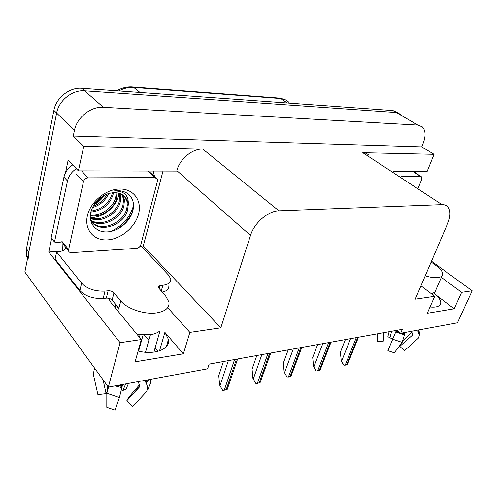 <?xml version="1.0" encoding="UTF-8"?>
<svg xmlns="http://www.w3.org/2000/svg" width="497" height="497" viewBox="0 0 497 497"><rect width="100%" height="100%" fill="white"/><g stroke="black" fill="none" stroke-linecap="round" stroke-linejoin="round"><path stroke-width="0.75" d="M108.489 298.237L110.999 302.605L141.285 339.557L120.1 342.675L108.346 387.113L24.85 272.021L56.627 113.036C58.857 100.4 72.5 89.671 84.645 90.833L396.283 112.521L400.719 114.335L396.283 112.521L84.645 90.833C72.5 89.671 58.857 100.4 56.627 113.036L28.851 252.004L28.708 258.247M115.466 306.158L114.13 306.425M397.091 330.275L400.65 333.27L457.457 322.808L472.15 290.782L461.632 292.329L454.165 308.799L434.322 293.671C438.963 297.324 441.094 300.579 440.721 303.425C439.907 306.388 436.347 307.568 430.042 306.972M162.997 171.061L143.298 245.891L140.173 246.096M61.342 251.178L48.768 251.991L51.626 238.473M65.48 172.813L68.145 160.189L78.389 170.893L176.752 171.086L176.87 170.651C179.777 158.978 192.382 148.547 202.788 149.075L83.726 146.379L78.389 170.893M393.593 171.521L427.078 171.589L434.074 154.325L362.773 152.703C365.345 152.79 367.407 153.697 368.973 155.424M421.742 146.876L73.245 136.023L74.432 130.407C76.867 117.441 90.939 106.265 103.308 107.29L417.902 125.095L422.307 126.872C425.612 130.407 425.948 135.756 423.314 142.919L421.742 146.876L434.074 154.325M472.15 290.782L431.508 261.211M120.1 342.675L48.768 251.991M83.726 146.379L73.245 136.023M144.459 335.084L148.851 340.383M155.107 347.925L157.953 351.36M108.346 387.113L207.622 368.824L209.138 364.115L402.34 329.331L400.65 333.27M420.984 285.787L434.726 296.299L415.256 299.169L447.71 223.383C450.605 216.276 450.704 210.846 448.014 207.094C446.586 205.385 444.591 204.565 442.019 204.64L278.904 210.821C268.125 210.914 254.284 222.83 250.5 235.416L220.798 327.834L143.298 245.891M220.798 327.834L189.879 332.394L167.7 307.643M461.632 292.329L441.367 277.382M141.285 339.557L135.116 361.847L183.368 353.827L189.879 332.394M454.165 308.799L427.277 313.265L434.726 296.299M138.104 351.056C154.965 355.392 170.459 349.006 168.452 339.426L164.886 332.356L159.525 350.876M183.368 353.827L164.886 332.356M27.49 258.8L26.316 255.048L26.453 248.823L53.893 110.371C56.086 97.785 69.667 87.118 81.775 88.304L392.922 110.564L397.364 112.39M222.712 390.437L219.643 385.082L222.712 390.437L227.166 389.511L237.622 358.983M223.395 361.543L218.767 375.595L219.643 385.082M255.899 383.554L252.923 378.366L255.899 383.554L260.074 382.684L270.747 353.019M256.812 355.529L252.06 369.184L252.923 378.366M287.042 377.086L284.166 372.06L287.042 377.086L290.962 376.272L301.816 347.428M288.161 349.888L283.309 363.164L284.166 372.06M316.328 371.011L315.452 370.147L313.545 366.134L316.328 371.011L320.025 370.246L331.008 342.172M317.626 344.583L312.694 357.505L313.545 366.134M343.924 365.289L343.036 364.456L341.215 360.549L343.924 365.289L347.403 364.562L358.499 337.227M345.378 339.588L340.377 352.174L341.215 360.549M425.27 275.779C430.315 277.363 434.533 277.966 437.932 277.587C440.733 277.202 442.299 276.177 442.622 274.506C442.877 272.008 440.802 269.119 436.403 265.845L431.16 262.025M433.558 295.404L435.167 291.739L431.794 294.056M411.591 331.25L412.709 334.916L399.824 346.347L404.415 350.733L418.269 338.277C419.387 336.413 419.418 334.413 418.368 332.282L417.946 331.064L418.412 329.996M405.161 332.437L402.16 342.383L394.276 352.814L387.927 350.683L396.382 330.406M399.824 346.347L400.004 345.241M402.899 341.178L411.752 332.158M383.727 332.686L383.839 339.196M377.602 338.861L377.708 341.762L383.895 340.998L383.622 332.704M392.729 338.755L389.959 337.91L391.605 331.263M389.12 331.71L387.908 336.606L389.959 337.91M377.416 333.816L377.708 341.762M415.666 171.564L415.859 173.18M117.758 228.943C124.008 224.7 128.754 219.339 131.997 212.871M116.435 305.338L118.69 309.041L118.876 308.308L112.111 300.089C110.688 298.672 108.75 298.02 106.29 298.125L108.122 290.795C110.589 290.702 112.533 291.354 113.968 292.764L120.79 300.927C127.002 308.78 144.372 314.644 156.338 312.924C165.439 311.439 169.645 307.811 168.955 302.046L165.613 295.945L158.009 287.21L160.04 285.539L159.127 288.807M153.896 352.143L160.003 330.822C157.704 332.797 154.443 334.108 150.2 334.742L136.973 334.301M138.203 381.609L139.905 386.504L126.828 400.694L132.674 406.496L145.838 392.375C147.889 389.859 147.988 386.79 146.13 383.162L145.478 381.566L145.869 380.199M138.595 351.174L143.068 335.034M122.641 384.479L119.423 397.525L115.093 410.106L106.799 407.273L106.818 393.233L108.551 387.076M150.442 334.711L145.509 352.267M140.079 334.779L139.402 337.258M127.294 400.191L128.313 397.786L139.458 384.84M106.936 385.175L107.538 389.642M107.035 391.462L106.091 393.63L103.09 379.87M125.666 383.92L122.877 390.449L121.436 389.791M132.674 406.496L133.215 405.912M95.033 368.768L94.076 370.079L93.399 374.533L97.89 394.643L106.091 393.63M122.877 390.449L125.965 389.337L128.499 383.398M150.728 379.304L150.405 383.46L147.758 389.971M168.8 285.881C169.16 289.043 166.936 291.112 162.115 292.093M106.29 298.125L103.183 298.461C93.181 298.877 85.409 296.255 79.868 290.59L55.099 259.136L56.639 251.985C61.671 251.575 64.84 250.196 66.157 247.841M139.856 246.518L141.57 246.469L168.601 275.158L170.763 278.979C171.123 282.408 168.489 284.495 162.867 285.253L160.04 285.539M108.122 290.795L105.01 291.112C94.97 291.478 87.168 288.844 81.595 283.209L56.639 251.985M72.674 164.923C68.033 168.061 65.126 172.124 63.945 177.112L51.141 237.877L54.49 242.02L62.187 242.965M63.945 177.112L67.499 180.976C68.692 175.957 71.624 171.869 76.296 168.707M153.169 171.043L154.548 176.584M62.38 250.817L62.094 242.927M67.499 180.976L54.49 242.02M401.433 176.646L420.853 176.572L421.667 176.895L421.748 179.349L418.368 187.711M104.339 195.234C101.779 199.191 98.356 202.316 94.07 204.609M138.57 213.915C135.24 227.185 120.988 239.169 107.464 239.902C93.896 240.828 84.123 229.726 87.379 215.754C90.423 201.788 105.991 189.04 119.796 189.015C133.65 188.779 142.099 200.645 138.57 213.915M90.821 212.014C88.012 223.346 96.008 232.484 106.992 231.937C117.982 231.527 129.425 222.24 132.55 211.896C134.575 204.745 133.358 198.949 128.897 194.513C124.784 191.165 119.572 190.016 113.26 191.072C123.803 190.5 128.804 195.029 128.251 204.658L127.58 201.316C124.43 193.836 118.062 191.246 108.476 193.55C99.437 196.787 93.554 202.938 90.821 212.014M92.162 222.289C101.139 232.329 123.244 223.265 126.623 209.144L127.294 205.36L127.058 201.658L124.318 196.185M90.491 219.662C96.791 234.435 123.741 226.309 127.561 210.101L128.251 204.658M90.684 220.047C100.754 227.44 119.765 218.158 122.908 205.336L123.56 199.695L122.094 194.532M90.622 220.333C100.245 228.85 120.609 219.662 123.834 206.28L124.436 200.018L122.691 194.899M90.274 217.723C101.096 222.072 116.298 212.84 119.237 201.577L119.423 193.345M90.317 218.357C101.059 223.451 117.155 214.151 120.15 202.515L120.821 198.129L120.137 193.594M90.342 214.766C100.86 216.462 112.956 207.74 115.615 197.868L116.248 192.687M90.28 215.568C100.959 217.885 113.776 209.001 116.515 198.788L117.099 192.799M91.069 211.101C101.568 209.43 108.557 203.795 112.036 194.203L112.384 192.724M90.802 212.095C101.829 210.84 109.203 205.18 112.931 195.116L113.434 192.631M93.094 206.236C99.363 203.963 104.072 199.875 107.228 193.967M92.38 207.634C100.021 205.329 105.463 200.614 108.719 193.476M83.421 181.778C84.192 179.417 85.788 178.112 88.23 177.864L154.896 177.603L157.344 179.162L157.419 181.25L140.813 244.723C140.067 246.798 138.638 248.003 136.513 248.345L71.481 252.656C69.804 252.687 68.779 251.991 68.418 250.569L83.421 181.778L76.066 174.012M63.051 244.021L68.418 250.569M90.261 217.518C103.693 218.22 117.988 205.261 118.913 193.19M116.95 229.378C128.543 223.482 135.973 209.933 132.649 200.409L131.5 197.75M417.902 125.095L392.922 110.564M103.308 107.29L81.775 88.304M74.432 130.407L53.893 110.371M278.904 210.821L202.788 149.075M442.019 204.64L362.773 152.703M250.5 235.416L176.87 170.651M116.789 90.808C121.821 87.901 127.008 86.615 132.339 86.95L133.736 87.46C128.748 87.118 123.79 88.286 118.851 90.957M288.962 102.425C286.757 100.133 283.967 98.847 280.588 98.555L279.059 98.089L132.73 86.981M287.396 103.016L280.588 98.555L133.736 87.46L139.98 92.467M26.453 248.823L28.851 252.004M228.328 360.66L220.059 385.56M234.572 359.536L224.215 390.393M236.435 359.201L226.06 390.008M261.844 354.622L253.352 378.826M267.945 353.522L257.322 383.51M269.691 353.212L259.055 383.156M293.267 348.969L284.595 372.502M299.237 347.894L288.397 377.055M300.878 347.596L290.024 376.72M322.789 343.651L313.974 366.556M328.629 342.601L317.614 370.986M330.17 342.321L319.149 370.669M350.578 338.65L341.65 360.959M356.293 337.625L345.148 365.264M357.747 337.357L346.595 364.966M396.264 330.691L398.886 331.785M402.396 332.947L404.695 333.518M412.622 335.009L412.783 334.574M392.562 339.159L402.16 342.383M395.711 331.915L404.521 334.872M418.368 332.282L418.685 329.946M396.053 331.17L400.054 332.766M401.253 333.158L404.57 334.034M417.977 331.542L418.306 330.238M145.478 381.566L146.82 380.025M120.79 300.927L118.876 308.308M119.075 385.138L122.262 385.865M106.818 393.233L119.423 397.525M115.142 385.858L121.877 387.691M146.13 383.162L148.572 379.702M117.534 385.417L122.107 386.548M145.578 382.187L147.392 379.919M161.227 291.112L162.867 285.253M105.01 291.112L103.183 298.461M81.595 283.209L79.868 290.59M113.968 292.764L112.111 300.089M420.853 176.572L413.013 171.558M96.157 203.391L104.724 195.041M133.389 205.92C129.941 217.487 122.386 226.011 110.725 231.49M117.752 228.949C124.008 224.7 128.754 219.339 132.003 212.865M88.23 177.864L81.52 170.9M68.449 249.301L61.56 240.915M154.896 177.603L147.777 171.03M440.721 303.425L440.112 304.791M168.452 339.426L166.352 346.595M279.507 98.126L284.893 99.593M26.316 255.048L27.838 257.079M442.088 275.736L435.092 291.708M377.639 341.569L377.341 333.835M419.008 336.488C419.611 334.711 419.549 332.518 418.828 329.921M115.857 304.636L115.093 307.6M127.698 399.613L140.048 386.101M94.076 370.079L94.691 368.289M421.263 176.634L413.318 171.558M123.952 197.657L123.02 196.719M120.243 193.917L119.802 193.47M127.58 201.316L126.766 200.496M94.753 203.596C97.089 202.291 99.99 199.664 103.451 195.719M155.797 177.733L149.467 171.894"/></g></svg>
